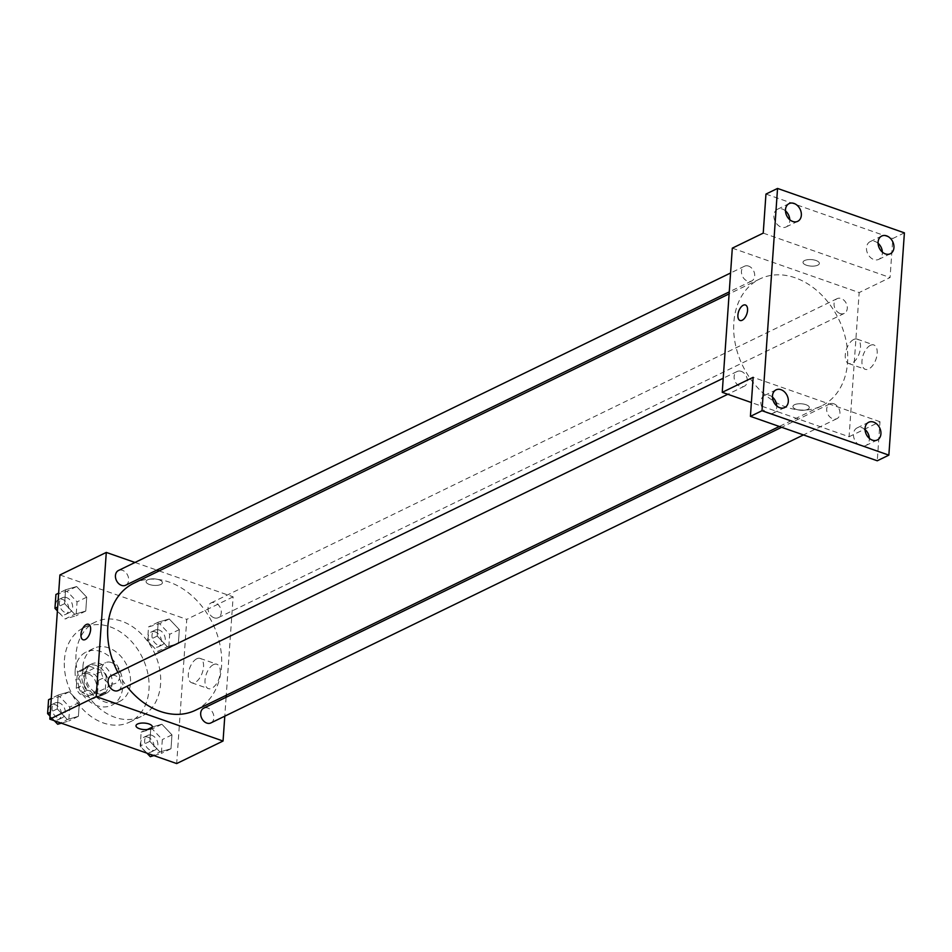 <?xml version="1.0" encoding="UTF-8"?>
<svg xmlns="http://www.w3.org/2000/svg" width="952" height="952" viewBox="0 0 952 952"><rect width="100%" height="100%" fill="white"/><g stroke="black" fill="none" stroke-linecap="round" stroke-linejoin="round"><path stroke-width="0.71" stroke-dasharray="4.76 3.57" d="M111.301 662.497A11.483 8.675 64.1 0 0 105.553 662.687A11.483 8.675 64.1 0 0 102.768 676.801A11.483 8.675 64.1 0 0 115.585 683.334A11.483 8.675 64.1 0 0 119.571 672.719A11.483 8.675 64.1 0 0 111.301 662.497M88.119 673.766A11.483 8.675 64.1 0 0 82.36 673.957A11.483 8.675 64.1 0 0 79.575 688.07A11.483 8.675 64.1 0 0 92.404 694.603A11.483 8.675 64.1 0 0 96.378 683.988A11.483 8.675 64.1 0 0 88.119 673.766M98.496 680.275L97.413 695.686A15.589 11.781 64.1 0 1 94.2 698.304A15.589 11.781 64.1 0 1 93.32 698.673L79.766 693.925A15.589 11.781 64.1 0 1 76.267 688.284L77.35 672.874A15.589 11.781 64.1 0 1 80.563 670.267A15.589 11.781 64.1 0 1 81.444 669.899L94.998 674.647A15.589 11.781 64.1 0 1 98.496 680.275L106.219 676.527L105.136 691.937L97.413 695.686M76.267 688.284L84.002 684.536L85.073 669.113L77.35 672.874M81.444 669.899L89.167 666.138L102.733 670.886L94.998 674.647M89.167 666.138A15.589 11.781 64.1 0 0 88.298 666.507A15.589 11.781 64.1 0 0 85.073 669.113M84.002 684.536A15.589 11.781 64.1 0 0 87.489 690.164L79.766 693.925M105.136 691.937A15.589 11.781 64.1 0 1 101.924 694.543A15.589 11.781 64.1 0 1 101.055 694.912L87.489 690.164M106.219 676.527A15.589 11.781 64.1 0 0 102.733 670.886M81.896 675.896A16.398 12.4 -115.9 0 1 87.941 665.769A16.398 12.4 -115.9 0 1 106.255 675.111A16.398 12.4 -115.9 0 1 102.281 695.281A16.398 12.4 -115.9 0 1 88.298 691.926A16.398 12.4 -115.9 0 1 81.896 675.896M85.763 674.016A16.398 12.4 64.1 0 0 92.165 690.057A16.398 12.4 64.1 0 0 106.148 693.401A16.398 12.4 64.1 0 0 111.836 678.229A16.398 12.4 64.1 0 0 100.019 663.627A16.398 12.4 64.1 0 0 91.809 663.901A16.398 12.4 64.1 0 0 85.763 674.016M101.055 694.912L93.32 698.673M75.196 670.315A29.524 22.312 -115.9 0 1 86.073 652.096A29.524 22.312 -115.9 0 1 119.048 668.899A29.524 22.312 -115.9 0 1 111.884 705.206A29.524 22.312 -115.9 0 1 86.727 699.173A29.524 22.312 -115.9 0 1 75.196 670.315M82.919 666.567A29.524 22.312 -115.9 0 1 93.796 648.336A29.524 22.312 -115.9 0 1 126.771 665.139A29.524 22.312 -115.9 0 1 119.607 701.446A29.524 22.312 -115.9 0 1 94.45 695.424A29.524 22.312 -115.9 0 1 82.919 666.567M64.415 660.081A52.491 39.663 -115.9 0 1 83.764 627.689A52.491 39.663 -115.9 0 1 142.383 657.546A52.491 39.663 -115.9 0 1 129.65 722.092A52.491 39.663 -115.9 0 1 84.918 711.382A52.491 39.663 -115.9 0 1 64.415 660.081M76.017 654.452A52.491 39.663 64.1 0 0 96.509 705.753A52.491 39.663 64.1 0 0 141.241 716.463A52.491 39.663 64.1 0 0 159.436 667.923A52.491 39.663 64.1 0 0 121.654 621.192A52.491 39.663 64.1 0 0 95.355 622.049A52.491 39.663 64.1 0 0 76.017 654.452M67.342 719.545L57.263 708.907L58.227 695.031L69.282 691.795L79.373 702.433L78.397 716.309L67.342 719.545L57.263 708.907L58.227 695.031L69.282 691.795L79.373 702.433L78.397 716.309L67.342 719.545L60.5 722.877M159.948 751.973L149.857 741.334L150.832 727.459L161.888 724.222L171.967 734.861L171.003 748.736L159.948 751.973L149.857 741.334L150.832 727.459L161.888 724.222L171.967 734.861L171.003 748.736L159.948 751.973L153.094 755.305M59.916 574.96L186.759 619.371L176.679 763.563M74.708 614.29L64.617 603.651L65.593 589.776L76.648 586.539L86.727 597.178L85.763 611.053L74.708 614.29L64.617 603.651L65.593 589.776L76.648 586.539L86.727 597.178L85.763 611.053L74.708 614.29L65.045 618.99L57.394 610.922M167.302 646.717L157.223 636.079L158.187 622.203L169.242 618.967L179.333 629.605L178.357 643.481L167.302 646.717L157.223 636.079L158.187 622.203L169.242 618.967L179.333 629.605L178.357 643.481L167.302 646.717L157.651 651.406L147.56 640.767L148.536 626.904L159.591 623.667L169.67 634.306L168.706 648.181L157.651 651.406M195.529 710.216A70.591 53.348 64.1 0 0 219.995 644.921A70.591 53.348 64.1 0 0 169.194 582.077A70.591 53.348 64.1 0 0 133.815 583.231M117.905 672.457A70.591 53.348 64.1 0 0 126.83 686.356M159.127 570.926L233.133 596.833L226.255 695.281M226.112 697.292L224.791 716.166M134.994 562.465L156.806 570.105M210.868 722.937A8.199 6.2 64.1 0 0 213.712 715.345A8.199 6.2 64.1 0 0 207.81 708.05A8.199 6.2 64.1 0 0 203.704 708.181M118.274 690.509A8.199 6.2 64.1 0 0 121.118 682.929A8.199 6.2 64.1 0 0 115.216 675.622A8.199 6.2 64.1 0 0 111.098 675.753M125.628 585.254A8.199 6.2 64.1 0 0 128.472 577.674A8.199 6.2 64.1 0 0 122.57 570.367A8.199 6.2 64.1 0 0 118.464 570.498M214.129 617.812A8.199 6.2 -115.9 0 1 208.226 610.518A8.199 6.2 -115.9 0 1 211.058 602.925A8.199 6.2 -115.9 0 1 220.221 607.59A8.199 6.2 -115.9 0 1 218.234 617.681A8.199 6.2 -115.9 0 1 214.129 617.812M233.133 596.833L186.759 619.371M213.462 664.627A12.9 6.724 -70.7 0 0 205.453 677.193A12.9 6.724 -70.7 0 0 208.369 688.617A12.9 6.724 -70.7 0 0 218.984 678.657A12.9 6.724 -70.7 0 0 216.901 664.258A12.9 6.724 -70.7 0 0 213.462 664.627M159.079 579.792A8.199 3.249 -176 0 0 150.654 578.995A8.199 3.249 -176 0 0 146.072 581.565A8.199 3.249 -176 0 0 154.022 585.385A8.199 3.249 -176 0 0 162.435 582.707A8.199 3.249 -176 0 0 159.079 579.792A8.199 3.249 -176 0 0 150.654 579.006A8.199 3.249 -176 0 0 146.072 581.577A8.199 3.249 -176 0 0 154.022 585.385A8.199 3.249 -176 0 0 162.435 582.719A8.199 3.249 -176 0 0 159.079 579.792M135.993 725.757L135.993 725.745A8.199 3.249 4 0 1 144.395 723.068A8.199 3.249 4 0 1 152.356 726.888L152.356 726.9M196.755 658.784A12.9 6.724 -70.7 0 0 188.758 671.35A12.9 6.724 -70.7 0 0 191.673 682.762A12.9 6.724 -70.7 0 0 202.276 672.814A12.9 6.724 -70.7 0 0 200.194 658.415A12.9 6.724 -70.7 0 0 196.755 658.784M88.5 624.286L88.5 624.286A8.199 4.272 109.3 0 1 89.821 633.437A8.199 4.272 109.3 0 1 83.086 639.768L83.074 639.768M795.217 277.805A70.591 53.348 64.1 0 0 759.839 278.96A70.591 53.348 64.1 0 0 742.715 365.77A70.591 53.348 64.1 0 0 821.552 405.945A70.591 53.348 64.1 0 0 846.03 340.649A70.591 53.348 64.1 0 0 795.217 277.805M840.152 313.553A8.199 6.2 -115.9 0 1 834.249 306.247A8.199 6.2 -115.9 0 1 837.094 298.666A8.199 6.2 -115.9 0 1 846.245 303.331A8.199 6.2 -115.9 0 1 844.257 313.41A8.199 6.2 -115.9 0 1 840.152 313.553M741.239 371.363A8.199 6.2 64.1 0 0 737.134 371.494A8.199 6.2 64.1 0 0 735.146 381.573A8.199 6.2 64.1 0 0 744.297 386.238A8.199 6.2 64.1 0 0 747.141 378.658A8.199 6.2 64.1 0 0 741.239 371.363M748.605 266.108A8.199 6.2 64.1 0 0 744.488 266.239A8.199 6.2 64.1 0 0 742.5 276.318A8.199 6.2 64.1 0 0 751.663 280.995A8.199 6.2 64.1 0 0 754.508 273.402A8.199 6.2 64.1 0 0 748.605 266.108M833.845 403.779A8.199 6.2 64.1 0 0 829.727 403.922A8.199 6.2 64.1 0 0 827.74 414.001A8.199 6.2 64.1 0 0 836.903 418.666A8.199 6.2 64.1 0 0 839.747 411.085A8.199 6.2 64.1 0 0 833.845 403.779M732.314 248.151L859.156 292.573L849.077 436.754L751.378 402.541M904.4 232.859L892.809 238.5L890.072 277.544L859.156 292.573M849.077 436.754L879.993 421.724L877.268 460.78M870.402 345.338A12.9 6.724 -70.7 0 0 862.393 357.904A12.9 6.724 -70.7 0 0 865.308 369.328A12.9 6.724 -70.7 0 0 875.923 359.368A12.9 6.724 -70.7 0 0 873.841 344.969A12.9 6.724 -70.7 0 0 870.402 345.338M879.993 421.724L753.151 377.313M796.277 409.384A8.199 3.249 4 0 1 792.933 406.456A8.199 3.249 4 0 1 801.334 403.791A8.199 3.249 4 0 1 809.295 407.599A8.199 3.249 4 0 1 804.714 410.169A8.199 3.249 4 0 1 796.277 409.384A8.199 3.249 4 0 1 792.933 406.456A8.199 3.249 4 0 1 801.334 403.779A8.199 3.249 4 0 1 809.295 407.599A8.199 3.249 4 0 1 804.714 410.169A8.199 3.249 4 0 1 796.277 409.372M763.23 233.121L890.072 277.544M816.031 260.503A8.199 3.249 -176 0 0 807.593 259.706A8.199 3.249 -176 0 0 803.012 262.276A8.199 3.249 -176 0 0 810.973 266.096A8.199 3.249 -176 0 0 819.374 263.418A8.199 3.249 -176 0 0 816.031 260.503A8.199 3.249 -176 0 0 807.593 259.717A8.199 3.249 -176 0 0 803.012 262.276A8.199 3.249 -176 0 0 810.961 266.096A8.199 3.249 -176 0 0 819.374 263.43A8.199 3.249 -176 0 0 816.019 260.503M853.706 339.483A12.9 6.724 -70.7 0 0 845.697 352.062A12.9 6.724 -70.7 0 0 848.613 363.474A12.9 6.724 -70.7 0 0 859.216 353.525A12.9 6.724 -70.7 0 0 857.145 339.126A12.9 6.724 -70.7 0 0 853.706 339.483M745.44 304.997L745.44 304.997A8.199 4.272 109.3 0 1 746.761 314.148A8.199 4.272 109.3 0 1 740.025 320.479L740.013 320.467M772.453 397.103A9.841 7.438 64.1 0 0 764.492 395.485A9.841 7.438 64.1 0 0 762.112 407.587A9.841 7.438 64.1 0 0 773.095 413.18A9.841 7.438 64.1 0 0 776.725 407.111A9.841 7.438 64.1 0 0 776.749 405.933M865.047 429.519A9.841 7.438 64.1 0 0 857.097 427.912A9.841 7.438 64.1 0 0 854.706 440.014A9.841 7.438 64.1 0 0 865.701 445.607A9.841 7.438 64.1 0 0 869.331 439.538A9.841 7.438 64.1 0 0 869.343 438.36M785.471 210.856A9.841 7.438 64.1 0 0 777.522 209.25A9.841 7.438 64.1 0 0 775.13 221.352A9.841 7.438 64.1 0 0 786.126 226.945A9.841 7.438 64.1 0 0 789.755 220.876A9.841 7.438 64.1 0 0 789.767 219.698M878.077 243.284A9.841 7.438 64.1 0 0 870.116 241.665A9.841 7.438 64.1 0 0 867.736 253.767A9.841 7.438 64.1 0 0 878.72 259.372A9.841 7.438 64.1 0 0 882.349 253.291A9.841 7.438 64.1 0 0 882.361 252.125M765.955 194.077L892.809 238.5M159.139 630.034A8.199 6.2 64.1 0 0 155.033 630.164A8.199 6.2 64.1 0 0 153.046 640.244A8.199 6.2 64.1 0 0 162.197 644.909A8.199 6.2 64.1 0 0 165.041 637.328A8.199 6.2 64.1 0 0 159.139 630.034M157.223 636.079L147.56 640.767M158.187 622.203L148.536 626.904M169.242 618.967L159.591 623.667M179.333 629.605L169.67 634.306M178.357 643.481L168.706 648.181M155.271 631.902A8.199 6.2 64.1 0 0 151.166 632.045A8.199 6.2 64.1 0 0 149.178 642.124A8.199 6.2 64.1 0 0 158.341 646.789A8.199 6.2 64.1 0 0 161.174 639.208A8.199 6.2 64.1 0 0 155.271 631.902M146.953 753.151L140.194 746.023L141.17 732.147L152.225 728.923L162.316 739.561L161.34 753.425L153.938 755.591M151.784 735.277A8.199 6.2 64.1 0 0 147.667 735.42A8.199 6.2 64.1 0 0 145.68 745.499A8.199 6.2 64.1 0 0 154.843 750.164A8.199 6.2 64.1 0 0 157.687 742.584A8.199 6.2 64.1 0 0 151.784 735.277M149.857 741.334L140.194 746.023M150.832 727.459L141.17 732.147M161.888 724.222L152.225 728.923M171.967 734.861L162.316 739.561M171.003 748.736L161.34 753.425M147.917 737.157A8.199 6.2 64.1 0 0 143.811 737.288A8.199 6.2 64.1 0 0 141.812 747.379A8.199 6.2 64.1 0 0 150.975 752.044A8.199 6.2 64.1 0 0 153.819 744.464A8.199 6.2 64.1 0 0 147.917 737.157M55.93 594.476L66.985 591.24L77.076 601.878L76.1 615.754L65.045 618.99M66.545 597.606A8.199 6.2 64.1 0 0 62.427 597.737A8.199 6.2 64.1 0 0 60.44 607.816A8.199 6.2 64.1 0 0 69.603 612.493A8.199 6.2 64.1 0 0 72.447 604.901A8.199 6.2 64.1 0 0 66.545 597.606M64.617 603.651L57.667 607.031M65.593 589.776L58.643 593.155M76.648 586.539L66.985 591.24M86.727 597.178L77.076 601.878M85.763 611.053L76.1 615.754M57.382 611.089A8.199 6.2 64.1 0 0 65.736 614.361A8.199 6.2 64.1 0 0 68.58 606.781A8.199 6.2 64.1 0 0 62.677 599.486A8.199 6.2 64.1 0 0 58.572 599.617A8.199 6.2 64.1 0 0 57.025 610.529M54.347 720.723L50.039 716.178M48.576 699.732L59.631 696.495L69.71 707.134L68.746 721.009L61.344 723.175M59.179 702.862A8.199 6.2 64.1 0 0 55.073 702.992A8.199 6.2 64.1 0 0 53.086 713.072A8.199 6.2 64.1 0 0 62.237 717.748A8.199 6.2 64.1 0 0 65.081 710.156A8.199 6.2 64.1 0 0 59.179 702.862M57.263 708.907L50.313 712.286M58.227 695.031L51.277 698.411M69.282 691.795L59.631 696.495M79.373 702.433L69.71 707.134M78.397 716.309L68.746 721.009M50.028 716.344A8.199 6.2 64.1 0 0 58.381 719.617A8.199 6.2 64.1 0 0 61.214 712.037A8.199 6.2 64.1 0 0 55.311 704.73A8.199 6.2 64.1 0 0 51.206 704.873A8.199 6.2 64.1 0 0 49.659 715.773M92.404 694.603L115.585 683.334M82.36 673.957L105.553 662.687M91.809 663.901L87.941 665.769M106.148 693.401L102.281 695.281M101.924 694.543L94.2 698.304M88.298 666.507L80.563 670.267M93.796 648.336L86.073 652.096M119.607 701.446L111.884 705.206M95.355 622.049L83.764 627.689M141.241 716.463L129.65 722.092M191.673 682.762L208.369 688.617M200.194 658.415L216.901 664.258M759.839 278.96L729.113 293.894M821.552 405.945L779.307 426.484M218.234 617.681L844.257 313.41M211.058 602.925L837.094 298.666M737.134 371.494L723.211 378.253M744.297 386.238L727.768 394.283M744.488 266.239L730.577 272.998M751.663 280.995L729.256 291.883M829.727 403.922L781.64 427.293M836.903 418.666L803.44 434.933M848.613 363.474L865.308 369.328M857.145 339.126L873.841 344.969M773.095 413.18L784.698 407.551M764.492 395.485L776.094 389.844M786.126 226.945L797.716 221.316M777.522 209.25L789.113 203.609M878.72 259.372L890.322 253.744M870.116 241.665L881.719 236.036M865.701 445.607L877.292 439.979M857.097 427.912L868.688 422.272M155.033 630.164L151.166 632.045M162.197 644.909L158.341 646.789M147.667 735.42L143.811 737.288M154.843 750.164L150.975 752.044M62.427 597.737L58.572 599.617M69.603 612.493L65.736 614.361M55.073 702.992L51.206 704.873M62.237 717.748L58.381 719.617"/><path stroke-width="1.43" d="M224.791 716.166L223.054 741.025L176.679 763.563L49.825 719.141L59.916 574.96L106.291 552.422L134.994 562.465M223.054 741.025L96.2 696.602L49.825 719.141M96.2 696.602L106.291 552.422M83.086 639.768A8.199 4.272 109.3 0 1 81.229 632.509A8.199 4.272 109.3 0 1 86.311 624.512A8.199 4.272 109.3 0 1 88.5 624.286A8.199 4.272 109.3 0 1 89.821 633.437A8.199 4.272 109.3 0 1 83.074 639.768A8.199 4.272 109.3 0 1 81.218 632.509A8.199 4.272 109.3 0 1 86.311 624.512A8.199 4.272 109.3 0 1 88.5 624.286M729.113 293.894L133.815 583.231A70.591 53.348 64.1 0 0 117.905 672.457M126.83 686.356A70.591 53.348 64.1 0 0 195.529 710.216L779.307 426.484M226.255 695.281L226.112 697.292M156.806 570.105L159.127 570.926M781.64 427.293L203.704 708.181A8.199 6.2 64.1 0 0 201.717 718.272A8.199 6.2 64.1 0 0 210.868 722.937L803.44 434.933M723.211 378.253L111.098 675.753A8.199 6.2 64.1 0 0 109.111 685.845A8.199 6.2 64.1 0 0 118.274 690.509L727.768 394.283M730.577 272.998L118.464 570.498A8.199 6.2 64.1 0 0 116.477 580.589A8.199 6.2 64.1 0 0 125.628 585.254L729.256 291.883M139.337 728.673A8.199 3.249 4 0 1 135.993 725.757A8.199 3.249 4 0 1 144.395 723.08A8.199 3.249 4 0 1 152.356 726.9A8.199 3.249 4 0 1 147.774 729.458A8.199 3.249 4 0 1 139.337 728.673M152.356 726.888A8.199 3.249 4 0 1 147.774 729.458A8.199 3.249 4 0 1 139.337 728.661A8.199 3.249 4 0 1 135.993 725.745M722.235 392.331L732.314 248.151L763.23 233.121L765.955 194.077L777.546 188.436L904.4 232.859L888.859 455.139L877.268 460.78L750.414 416.357L753.151 377.313L722.235 392.331L751.378 402.541M888.859 455.139L762.005 410.728L750.414 416.357M762.005 410.728L777.546 188.436M740.025 320.479A8.199 4.272 109.3 0 1 738.169 313.22A8.199 4.272 109.3 0 1 743.262 305.223A8.199 4.272 109.3 0 1 745.44 304.997A8.199 4.272 109.3 0 1 746.761 314.148A8.199 4.272 109.3 0 1 740.013 320.467A8.199 4.272 109.3 0 1 738.169 313.208A8.199 4.272 109.3 0 1 743.25 305.223A8.199 4.272 109.3 0 1 745.44 304.997M776.749 405.933A9.841 7.438 64.1 0 0 772.453 397.103M869.343 438.36A9.841 7.438 64.1 0 0 865.047 429.519M789.767 219.698A9.841 7.438 64.1 0 0 785.471 210.856M882.361 252.125A9.841 7.438 64.1 0 0 878.077 243.284M865.059 428.352A9.841 7.438 -115.9 0 1 868.688 422.272A9.841 7.438 -115.9 0 1 877.078 424.283A9.841 7.438 -115.9 0 1 880.921 433.898A9.841 7.438 -115.9 0 1 877.292 439.979A9.841 7.438 -115.9 0 1 868.902 437.968A9.841 7.438 -115.9 0 1 865.059 428.352M878.089 242.105A9.841 7.438 -115.9 0 1 881.719 236.036A9.841 7.438 -115.9 0 1 890.096 238.048A9.841 7.438 -115.9 0 1 893.94 247.663A9.841 7.438 -115.9 0 1 890.322 253.744A9.841 7.438 -115.9 0 1 881.933 251.733A9.841 7.438 -115.9 0 1 878.089 242.105M785.483 209.69A9.841 7.438 -115.9 0 1 789.113 203.609A9.841 7.438 -115.9 0 1 797.502 205.62A9.841 7.438 -115.9 0 1 801.346 215.235A9.841 7.438 -115.9 0 1 797.716 221.316A9.841 7.438 -115.9 0 1 789.327 219.305A9.841 7.438 -115.9 0 1 785.483 209.69M772.465 395.925A9.841 7.438 -115.9 0 1 776.094 389.844A9.841 7.438 -115.9 0 1 784.472 391.855A9.841 7.438 -115.9 0 1 788.316 401.47A9.841 7.438 -115.9 0 1 784.698 407.551A9.841 7.438 -115.9 0 1 776.308 405.54A9.841 7.438 -115.9 0 1 772.465 395.925M153.938 755.591L150.285 756.662L146.953 753.151M153.094 755.305L150.285 756.662M57.394 610.922L54.954 608.352L55.93 594.476L58.643 593.155M57.667 607.031L54.954 608.352M61.344 723.175L57.691 724.246L54.347 720.723M50.039 716.178L47.6 713.607L48.576 699.732L51.277 698.411M60.5 722.877L57.691 724.246M50.313 712.286L47.6 713.607"/></g></svg>
